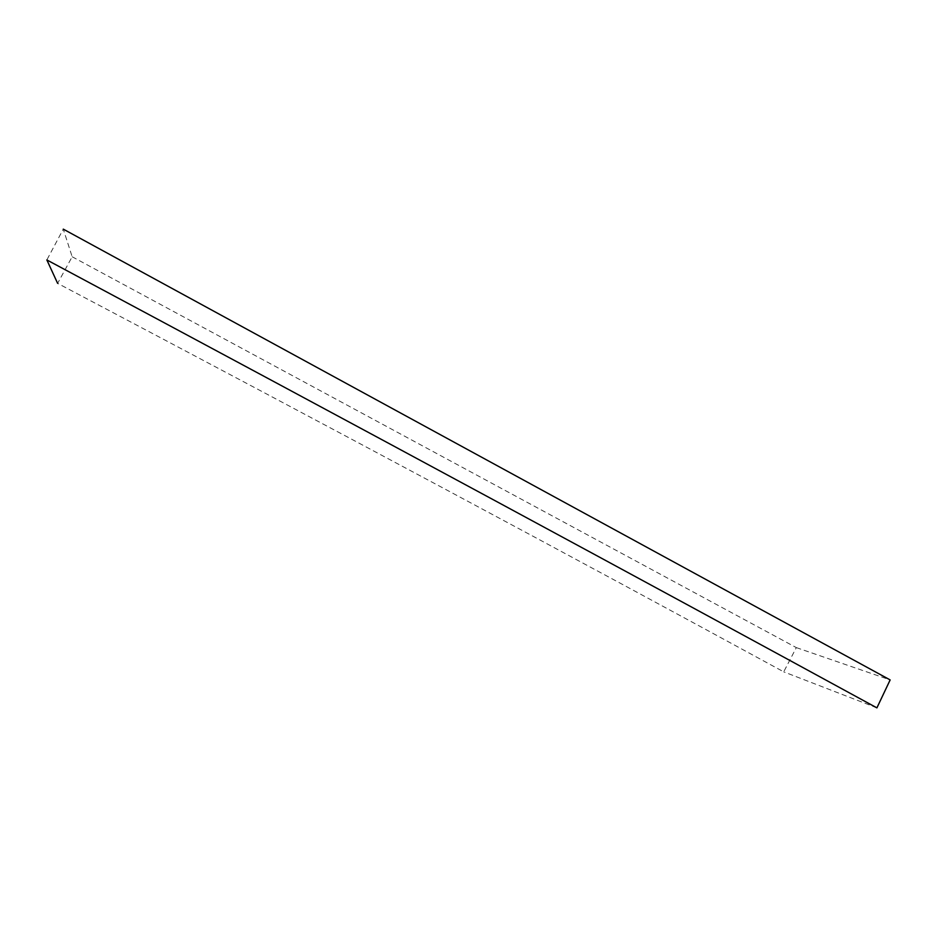 <?xml version="1.0" encoding="UTF-8"?>
<svg xmlns="http://www.w3.org/2000/svg" width="937" height="937" viewBox="0 0 937 937"><rect width="100%" height="100%" fill="white"/><g stroke="black" fill="none" stroke-linecap="round" stroke-linejoin="round"><path stroke-width="0.7" stroke-dasharray="4.68 3.51" d="M72.161 256.75L796.321 647.608L783.719 671.841C576.161 558.733 334.134 429.228 57.625 283.349L72.161 256.75L63.283 229.132L46.85 259.936M876.903 707.868L783.719 671.841M796.321 647.608L890.15 679.922"/><path stroke-width="1.41" d="M63.283 229.132L890.15 679.922L876.903 707.868C641.47 579.441 370.982 433.245 46.85 259.936L57.625 283.349"/></g></svg>
